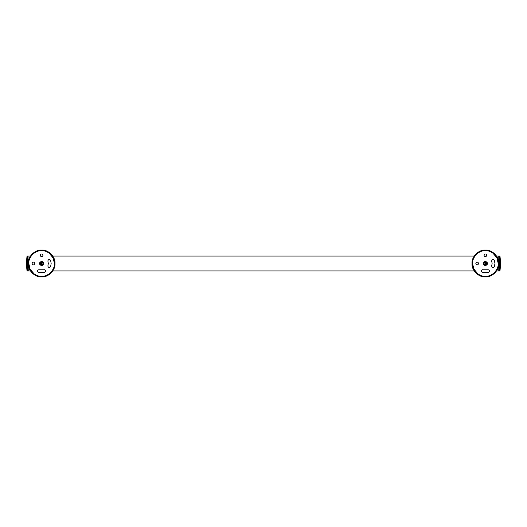 <?xml version="1.0" encoding="UTF-8"?>
<svg xmlns="http://www.w3.org/2000/svg" width="527" height="527" viewBox="0 0 527 527"><rect width="100%" height="100%" fill="white"/><g stroke="black" fill="none" stroke-linecap="round" stroke-linejoin="round"><path stroke-width="0.79" d="M498.957 263.5C498.957 272.894 498.957 272.894 498.957 263.5C498.957 254.106 498.957 254.106 498.957 263.5M28.043 263.5C28.043 272.894 28.043 272.894 28.043 263.5C28.043 254.106 28.043 254.106 28.043 263.5M27.002 270.812L26.35 263.5L27.002 256.188L27.872 256.05L27.167 256.05L27.167 270.95L27.002 256.188M27.872 256.05L27.872 270.95L27.167 270.95L28.043 270.786L28.043 256.214L27.167 256.05M499.998 256.188L500.65 263.5L499.998 270.812L499.128 270.95L499.833 270.95L499.833 256.05L499.998 270.812M499.128 270.95L499.128 256.05L499.833 256.05L498.957 256.214L498.957 270.786L499.833 270.95M485.407 250.081C492.04 249.482 499.418 256.86 498.819 263.5C499.418 270.14 492.04 277.518 485.407 276.919C478.766 277.518 471.388 270.14 471.988 263.5C471.388 256.86 478.766 249.482 485.407 250.081M485.407 276.372C491.777 276.952 498.852 269.87 498.278 263.5C498.852 257.13 491.777 250.048 485.407 250.628C479.036 250.048 471.955 257.13 472.528 263.5C471.955 269.87 479.036 276.952 485.407 276.372C479.036 276.952 471.955 269.87 472.528 263.5C471.955 257.13 479.036 250.048 485.407 250.628C491.777 250.048 498.852 257.13 498.278 263.5C498.852 269.87 491.777 276.952 485.407 276.372M41.593 250.081C48.234 249.482 55.612 256.86 55.012 263.5C55.612 270.14 48.234 277.518 41.593 276.919C34.96 277.518 27.582 270.14 28.181 263.5C27.582 256.86 34.96 249.482 41.593 250.081M41.593 276.372C47.964 276.952 55.045 269.87 54.472 263.5C55.045 257.13 47.964 250.048 41.593 250.628C35.223 250.048 28.148 257.13 28.721 263.5C28.148 269.87 35.223 276.952 41.593 276.372C35.223 276.952 28.148 269.87 28.721 263.5C28.148 257.13 35.223 250.048 41.593 250.628C47.964 250.048 55.045 257.13 54.472 263.5C55.045 269.87 47.964 276.952 41.593 276.372M54.4 263.5C54.973 269.837 47.931 276.879 41.593 276.306C35.256 276.879 28.214 269.837 28.787 263.5C28.214 257.163 35.256 250.121 41.593 250.694C47.931 250.121 54.973 257.163 54.4 263.5M43.016 255.371C42.068 253.533 41.119 253.533 40.171 255.371C41.119 257.202 42.068 257.202 43.016 255.371M43.774 269.844L39.413 269.844C38.333 269.653 37.7 270.101 37.529 271.188L38.491 272.538L44.703 272.538L45.658 271.188C45.487 270.101 44.861 269.653 43.774 269.844M34.887 263.5C33.939 261.662 32.99 261.662 32.042 263.5C32.99 265.338 33.939 265.338 34.887 263.5M47.865 266.142C48.53 267.821 49.452 267.973 50.632 266.603L51.152 263.5L50.632 260.397C49.452 259.027 48.53 259.179 47.865 260.858L48.306 263.5L47.865 266.142M41.593 261.3C38.754 262.769 38.754 264.231 41.593 265.7C44.433 264.231 44.433 262.769 41.593 261.3M34.169 273.935L30.118 269.185L28.787 263.553L30.118 269.185L34.169 273.935M49.024 253.065L53.069 257.815L54.4 263.447L53.069 257.815L49.024 253.065M41.593 262.143C39.848 263.045 39.848 263.955 41.593 264.857C43.346 263.955 43.346 263.045 41.593 262.143M498.213 263.5C498.786 269.837 491.744 276.879 485.407 276.306C479.069 276.879 472.027 269.837 472.6 263.5C472.027 257.163 479.069 250.121 485.407 250.694C491.744 250.121 498.786 257.163 498.213 263.5M486.829 255.371C485.881 253.533 484.932 253.533 483.984 255.371C484.932 257.202 485.881 257.202 486.829 255.371M487.587 269.844L483.226 269.844C482.139 269.653 481.513 270.101 481.342 271.188L482.297 272.538L488.509 272.538L489.471 271.188C489.3 270.101 488.667 269.653 487.587 269.844M478.694 263.5C477.745 261.662 476.797 261.662 475.848 263.5C476.797 265.338 477.745 265.338 478.694 263.5M491.671 266.142C492.337 267.821 493.265 267.973 494.438 266.603L494.958 263.5L494.438 260.397C493.265 259.027 492.337 259.179 491.671 260.858L492.113 263.5L491.671 266.142M485.407 261.3C482.567 262.769 482.567 264.231 485.407 265.7C488.246 264.231 488.246 262.769 485.407 261.3M477.976 273.935L473.931 269.185L472.6 263.553L473.931 269.185L477.976 273.935M492.831 253.065L496.882 257.815L498.213 263.447L496.882 257.815L492.831 253.065M485.407 262.143C483.654 263.045 483.654 263.955 485.407 264.857C487.152 263.955 487.152 263.045 485.407 262.143M498.786 262.545L498.786 256.05L496.559 256.05M28.214 262.545L28.043 256.214M496.559 270.95L498.786 270.95L498.786 264.455M30.441 270.95L28.214 270.95L28.214 264.455M41.593 264.857L41.593 263.5M485.407 264.857L485.407 263.5M474.247 256.05L52.753 256.05M30.441 256.05L28.214 256.05M474.247 270.95L52.753 270.95M27.872 270.95L27.167 270.95M499.128 256.05L499.833 256.05"/></g></svg>
